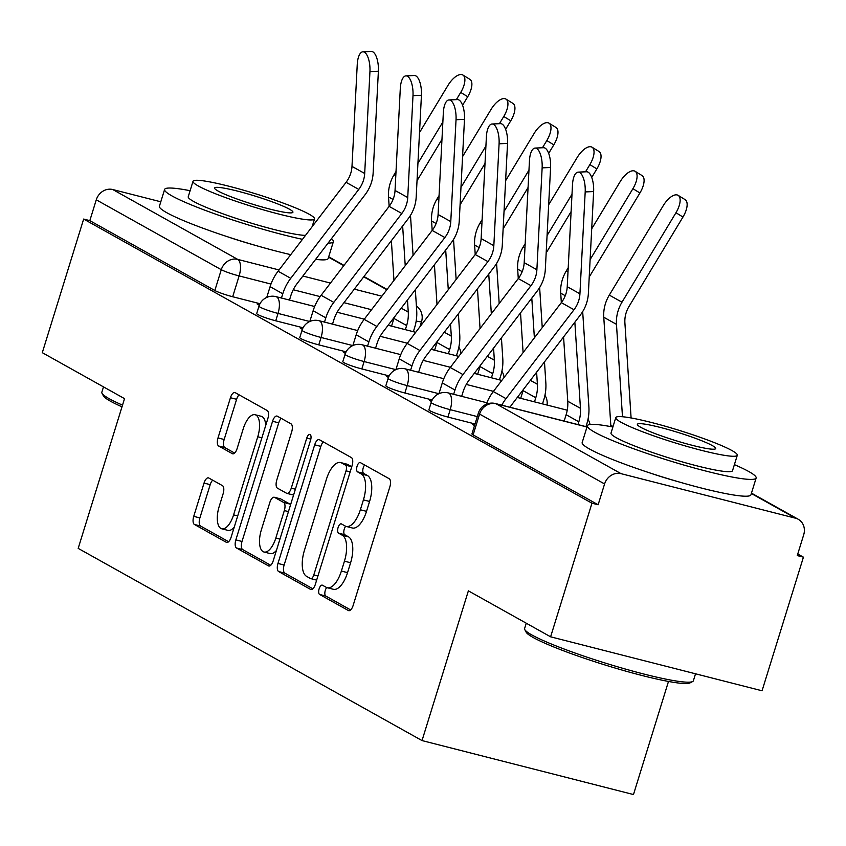 <?xml version="1.0" encoding="UTF-8"?>
<svg xmlns="http://www.w3.org/2000/svg" width="846" height="846" viewBox="0 0 846 846"><rect width="100%" height="100%" fill="white"/><g stroke="black" fill="none" stroke-linecap="round" stroke-linejoin="round"><path stroke-width="1.27" d="M319.143 588.774A4.854 2.115 -75.7 0 0 319.608 594.452L348.383 610.537A6.937 3.014 -75.7 0 0 348.711 610.664A6.937 3.014 -75.7 0 0 353.131 605.461L389.858 486.831A6.937 3.014 -75.7 0 0 389.192 478.72L360.407 462.635A4.854 2.115 -75.7 0 0 360.185 462.55A4.854 2.115 -75.7 0 0 357.086 466.188A4.854 2.115 -75.7 0 0 357.551 471.867L361.274 473.95A22.197 9.666 -75.7 0 1 363.42 499.88L360.354 509.768A22.197 9.666 -75.7 0 1 346.204 526.434A22.197 9.666 -75.7 0 1 345.157 526.011L341.435 523.928A4.854 2.115 -75.7 0 0 341.213 523.843A4.854 2.115 -75.7 0 0 338.114 527.481A4.854 2.115 -75.7 0 0 338.58 533.16L342.302 535.243A22.197 9.666 -75.7 0 1 344.438 561.173L341.382 571.061A22.197 9.666 -75.7 0 1 327.222 587.727A22.197 9.666 -75.7 0 1 326.186 587.304L322.463 585.221A4.854 2.115 -75.7 0 0 322.231 585.136A4.854 2.115 -75.7 0 0 319.143 588.774M326.725 587.558A4.854 2.115 -75.7 0 0 325.308 590.349A4.854 2.115 -75.7 0 0 325.773 596.028L350.646 609.934M364.647 465.004A4.854 2.115 -75.7 0 0 363.251 467.764A4.854 2.115 -75.7 0 0 363.717 473.432L367.439 475.515L361.274 473.95M345.697 526.265A4.854 2.115 -75.7 0 0 344.28 529.057A4.854 2.115 -75.7 0 0 344.745 534.735L348.467 536.808L342.302 535.243M649.992 472.977A55.117 5.7 17.2 0 0 677.794 481.586M227.236 236.658A55.117 5.7 17.2 0 0 255.037 245.266M208.782 478.001A6.937 3.014 -75.7 0 0 208.454 477.863A6.937 3.014 -75.7 0 0 204.034 483.077L193.734 516.356A6.937 3.014 -75.7 0 0 194.4 524.457L226.358 542.328A6.937 3.014 -75.7 0 0 226.686 542.455A6.937 3.014 -75.7 0 0 231.106 537.252L267.833 418.622A6.937 3.014 -75.7 0 0 267.167 410.511L235.199 392.65A6.937 3.014 -75.7 0 0 234.871 392.512A6.937 3.014 -75.7 0 0 230.45 397.726L218.004 437.932A6.937 3.014 -75.7 0 0 218.68 446.032L232.354 453.678A6.937 3.014 -75.7 0 0 232.682 453.805A6.937 3.014 -75.7 0 0 237.102 448.602L243.278 428.668A18.559 8.079 -75.7 0 1 255.111 414.741A18.559 8.079 -75.7 0 1 257.766 436.769L233.591 514.865A18.559 8.079 -75.7 0 1 221.758 528.792A18.559 8.079 -75.7 0 1 219.103 506.765L223.133 493.747A6.937 3.014 -75.7 0 0 222.456 485.646L208.782 478.001M621.07 473.675L795.526 518.196A14.139 12.637 119.2 0 1 798.264 519.285A14.139 12.637 119.2 0 1 803.7 534.778L797.26 555.589L803.425 557.165L762.056 690.78L550.609 636.816L468.377 590.846L422.027 740.578L78.181 548.377L124.531 398.646L42.3 352.676L83.659 219.061L591.967 503.201L598.133 504.766L604.583 483.954L479.576 414.075A14.139 1.459 -162.8 0 1 478.402 413.049L471.952 433.861A14.139 1.459 -162.8 0 0 473.126 434.897L479.576 414.075A14.139 12.637 119.2 0 1 496.063 403.796L621.07 473.675A14.139 12.637 119.2 0 0 604.583 483.954M550.609 636.816L591.967 503.201M277.964 563.447A6.937 3.014 -75.7 0 0 278.641 571.547L310.598 589.419A6.937 3.014 -75.7 0 0 310.926 589.546A6.937 3.014 -75.7 0 0 315.346 584.343L352.073 465.712A6.937 3.014 -75.7 0 0 351.407 457.601L319.439 439.74A6.937 3.014 -75.7 0 0 319.111 439.603A6.937 3.014 -75.7 0 0 314.691 444.816L277.964 563.447L284.129 565.022A6.937 3.014 -75.7 0 0 284.806 573.123L312.861 588.805M268.478 565.868L236.52 548.007A6.937 3.014 -75.7 0 1 235.844 539.896L272.571 421.266A6.937 3.014 -75.7 0 1 276.991 416.063A6.937 3.014 -75.7 0 1 277.319 416.19L291.003 423.835A6.937 3.014 -75.7 0 1 291.669 431.946L276.779 480.052A6.937 3.014 -75.7 0 0 277.446 488.163L286.519 493.229A6.937 3.014 -75.7 0 0 286.847 493.366A6.937 3.014 -75.7 0 0 291.267 488.153L306.77 438.069A4.854 2.115 -75.7 0 1 309.869 434.421A4.854 2.115 -75.7 0 1 310.567 440.184L273.226 560.792A6.937 3.014 -75.7 0 1 268.806 566.006A6.937 3.014 -75.7 0 1 268.478 565.868L269.155 566.048M260.008 303.714L232.682 296.745L239.122 275.923A14.139 1.459 -162.8 0 1 221.282 269.694L96.275 199.815A14.139 12.637 -60.8 0 1 112.761 189.536L160.793 201.792M803.425 557.165L797.746 553.993M668.488 681.453L633.474 794.542L422.027 740.578M83.659 219.061L89.824 220.637L96.275 199.815M474.701 424.988L472.47 424.417L474.521 425.559M431.735 400.941L429.43 400.348L431.502 401.512M388.695 376.882L386.379 376.29L388.451 377.453M345.644 352.814L343.328 352.222L345.411 353.385M302.593 328.756L300.277 328.163L302.36 329.327M303.058 327.783L275.733 320.803L278.017 313.422A14.139 1.459 -162.8 0 1 258.992 306.157L256.708 313.538A14.139 1.459 17.2 0 0 275.733 320.803M346.109 351.841L318.783 344.872L321.068 337.48A14.139 1.459 -162.8 0 1 302.043 330.215L299.759 337.607A14.139 1.459 17.2 0 0 318.783 344.872M389.16 375.91L361.834 368.93L364.118 361.549A14.139 1.459 -162.8 0 1 345.094 354.284L342.81 361.665A14.139 1.459 17.2 0 0 361.834 368.93M432.211 399.968L404.874 392.999L407.169 385.607A14.139 1.459 -162.8 0 1 388.145 378.342L385.861 385.734A14.139 1.459 17.2 0 0 404.874 392.999M475.018 423.973L447.925 417.057L450.209 409.675A14.139 1.459 -162.8 0 1 431.196 402.41L428.911 409.792A14.139 1.459 17.2 0 0 447.925 417.057M259.542 304.687L257.226 304.095L259.31 305.258M89.824 220.637L214.831 290.506A14.139 1.459 17.2 0 0 232.682 296.745M598.133 504.766L473.126 434.897M327.222 587.727L333.387 589.292A22.197 9.666 -75.7 0 0 347.547 572.636L341.382 571.061M348.467 536.808A22.197 9.666 -75.7 0 1 350.604 562.749L347.547 572.636M346.204 526.434L352.37 527.999A22.197 9.666 -75.7 0 0 366.519 511.344L360.354 509.768M367.439 475.515A22.197 9.666 -75.7 0 1 369.586 501.456L366.519 511.344M323.341 441.919A6.937 3.014 -75.7 0 0 320.856 446.381L284.129 565.022M310.471 578.527A4.854 2.115 -75.7 0 0 310.704 578.611A4.854 2.115 -75.7 0 0 313.803 574.973L346.035 470.841A4.854 2.115 -75.7 0 0 345.57 465.163L341.636 462.974A22.197 9.666 -75.7 0 0 340.6 462.55A22.197 9.666 -75.7 0 0 326.44 479.217L304.412 550.397A22.197 9.666 -75.7 0 0 306.548 576.327L310.471 578.527M310.947 578.643L316.637 580.102A4.854 2.115 -75.7 0 0 316.658 580.102M340.6 462.55L346.765 464.126A22.197 9.666 -75.7 0 1 347.801 464.539L351.735 466.738A4.854 2.115 -75.7 0 0 351.735 466.738L345.57 465.163M270.741 565.265L242.686 549.583L236.52 548.007M281.221 418.368A6.937 3.014 -75.7 0 0 278.736 422.841L242.009 541.472A6.937 3.014 -75.7 0 0 242.686 549.583M292.684 494.804A6.937 3.014 -75.7 0 0 293.012 494.931A6.937 3.014 -75.7 0 0 293.615 494.952M261.319 529.977A18.559 8.079 -75.7 0 0 263.973 552.004A18.559 8.079 -75.7 0 0 275.817 538.077L284.33 510.561A6.937 3.014 -75.7 0 0 283.664 502.461L274.59 497.385A6.937 3.014 -75.7 0 0 274.263 497.258A6.937 3.014 -75.7 0 0 269.842 502.461L261.319 529.977M263.973 552.004L270.138 553.58A18.559 8.079 -75.7 0 0 276.43 550.45M290.559 504.819A6.937 3.014 -75.7 0 0 289.829 504.036L283.664 502.461M280.079 498.791A6.937 3.014 -75.7 0 1 280.428 498.833A6.937 3.014 -75.7 0 1 280.756 498.96L289.829 504.036M221.758 528.792L227.923 530.368A18.559 8.079 -75.7 0 0 234.215 527.227M265.718 425.443A18.559 8.079 -75.7 0 0 261.277 416.306L255.111 414.741M239.101 394.828A6.937 3.014 -75.7 0 0 236.616 399.301L224.169 439.497A6.937 3.014 -75.7 0 0 224.835 447.608L234.617 453.065M212.684 480.179A6.937 3.014 -75.7 0 0 210.199 484.642L199.889 517.932A6.937 3.014 -75.7 0 0 200.565 526.032L228.621 541.715M678.122 195.341L685.123 199.645A16.254 7.265 121.6 0 1 682.965 217.041L675.965 212.737A16.254 7.265 -58.4 0 0 678.122 195.341A16.254 7.265 -58.4 0 0 663.264 205.641L609.3 295.095A35.331 31.598 -60.8 0 0 603.769 317.25L610.801 425.305A35.331 31.598 119.2 0 1 610.865 426.627M631.095 417.966L624.898 322.886A26.152 23.381 -60.8 0 1 628.99 306.495L682.965 217.041M622.476 416.75L616.47 324.346A35.331 31.598 -60.8 0 1 621.99 302.191L675.965 212.737M585.189 191.926A16.254 6.366 -92.5 0 0 578.146 172.129A16.254 6.366 -92.5 0 0 572.488 184.83L567.232 286.709L579.933 293.805L585.189 191.926L593.628 191.556A16.254 6.366 87.5 0 0 586.585 171.77L578.146 172.129M501.784 405.16A44.521 39.815 -60.8 0 1 506.003 398.635L574.011 309.731A26.152 23.381 119.2 0 0 579.933 293.805M486.27 404.261A44.521 39.815 -60.8 0 1 493.313 391.539L561.321 302.635A26.152 23.381 119.2 0 0 567.232 286.709M510.043 407.264A35.331 31.598 -60.8 0 1 512.38 403.87L580.377 314.966A35.331 31.598 119.2 0 0 588.372 293.435L593.628 191.556M635.082 171.283L642.082 175.587A16.254 7.265 121.6 0 1 639.914 192.983L632.914 188.679A16.254 7.265 -58.4 0 0 635.082 171.283A16.254 7.265 -58.4 0 0 620.213 181.583L591.714 228.832M577.955 424.597L578.823 421.805A35.331 31.598 119.2 0 0 580.451 408.332L574.846 322.199M564.155 421.075L566.133 414.709A35.331 31.598 119.2 0 0 567.761 401.237L563.573 336.941M585.971 426.648L586.838 423.846A44.521 39.815 119.2 0 0 588.89 406.884L582.683 311.603M589.228 276.991L639.914 192.983M590.117 259.595L632.914 188.679M561.332 302.614L560.718 293.181A35.331 31.598 -60.8 0 1 566.249 271.027L568.216 267.77M592.031 147.215L599.031 151.519A16.254 7.265 121.6 0 1 596.864 168.914L589.863 164.61A16.254 7.265 -58.4 0 0 592.031 147.215A16.254 7.265 -58.4 0 0 577.173 157.515L548.663 204.764M534.503 401.85L535.772 397.736A35.331 31.598 119.2 0 0 537.4 384.274L536.618 372.187M520.702 398.329L523.082 390.641A35.331 31.598 119.2 0 0 523.441 389.403M542.519 403.891L543.788 399.788A44.521 39.815 119.2 0 0 545.839 382.815L544.475 361.898M542.244 327.571L539.632 287.545M546.178 252.933L571.113 211.595M591.735 177.417L596.864 168.914M547.076 235.537L572.012 194.199M585.517 171.823L589.863 164.61M438.958 393.676L442.278 382.931A44.521 39.815 -60.8 0 1 450.262 367.481L518.27 278.567L517.678 269.113A35.331 31.598 -60.8 0 1 523.198 246.969L525.165 243.711M523.103 352.592L520.523 312.883M534.376 337.85L531.796 298.141M542.138 167.857A16.254 6.366 -92.5 0 0 535.095 148.071A16.254 6.366 -92.5 0 0 529.448 160.761L524.192 262.641L536.882 269.737L542.138 167.857L550.587 167.497A16.254 6.366 87.5 0 0 543.544 147.712L535.095 148.071M461.673 396.34L462.984 392.079A35.331 31.598 -60.8 0 1 469.329 379.812L537.337 290.897A35.331 31.598 119.2 0 0 545.321 269.377L550.587 167.497M453.657 394.289L454.979 390.027A44.521 39.815 -60.8 0 1 462.963 374.577L530.971 285.662A26.152 23.381 119.2 0 0 536.882 269.737M530.971 285.662L518.27 278.567A26.152 23.381 119.2 0 0 524.192 262.641M499.087 143.788A16.254 6.366 -92.5 0 0 492.044 124.002A16.254 6.366 -92.5 0 0 486.397 136.692L481.141 238.583L493.831 245.678L499.087 143.788L507.537 143.429A16.254 6.366 87.5 0 0 500.494 123.643L492.044 124.002M418.622 372.272L419.944 368.01A35.331 31.598 -60.8 0 1 426.278 355.743L494.286 266.839A35.331 31.598 119.2 0 0 502.281 245.308L507.537 143.429M410.606 370.231L411.928 365.969A44.521 39.815 -60.8 0 1 419.912 350.508L487.92 261.604A26.152 23.381 119.2 0 0 493.831 245.678M395.907 369.607L399.227 358.873A44.521 39.815 -60.8 0 1 407.212 343.413L475.219 254.509A26.152 23.381 119.2 0 0 481.141 238.583M692.631 681.548L689.998 682.912A86.218 8.925 -162.8 0 1 620.055 669.493A86.218 8.925 -162.8 0 1 533.16 637.482A86.218 8.925 -162.8 0 1 526.18 632.205L524.784 629.593A88.333 9.137 17.2 0 0 531.933 634.997A88.333 9.137 17.2 0 0 620.964 667.79A88.333 9.137 17.2 0 0 692.631 681.548A88.333 9.137 17.2 0 0 693.371 680.787L695.528 673.807M526.254 623.206L524.605 628.536A88.333 9.137 17.2 0 0 524.784 629.593M612.874 427.019A88.333 9.137 17.2 0 0 587.378 425.76A88.333 9.137 17.2 0 0 594.696 432.211A88.333 9.137 17.2 0 0 688.073 466.252A88.333 9.137 17.2 0 0 756.144 478.001A88.333 9.137 17.2 0 0 748.816 471.55A88.333 9.137 17.2 0 0 734.391 464.634M587.378 425.76L582.175 442.543A88.333 9.137 17.2 0 0 589.503 449.004A88.333 9.137 17.2 0 0 682.87 483.045A88.333 9.137 17.2 0 0 750.952 494.794L756.144 478.001M737.3 455.243L732.52 470.693A63.598 6.578 -162.8 0 1 683.505 462.233A63.598 6.578 -162.8 0 1 616.279 437.72A63.598 6.578 -162.8 0 1 611.002 433.078L615.782 417.628A63.598 6.578 17.2 0 0 621.059 422.281A63.598 6.578 17.2 0 0 688.284 446.794A63.598 6.578 17.2 0 0 737.3 455.243A63.598 6.578 17.2 0 0 732.023 450.601A63.598 6.578 17.2 0 0 664.797 426.088A63.598 6.578 17.2 0 0 615.782 417.628M640.782 427.315A40.989 4.241 17.2 0 0 684.107 443.114A40.989 4.241 17.2 0 0 715.695 448.56A40.989 4.241 17.2 0 0 712.29 445.567A40.989 4.241 17.2 0 0 668.975 429.768A40.989 4.241 17.2 0 0 637.387 424.322A40.989 4.241 17.2 0 0 640.782 427.315M122.004 406.831A86.218 8.925 -162.8 0 1 110.392 401.163A86.218 8.925 -162.8 0 1 103.413 395.886L102.017 393.274A88.333 9.137 17.2 0 0 109.166 398.678A88.333 9.137 17.2 0 0 122.522 405.128M103.498 386.886L101.837 392.216A88.333 9.137 17.2 0 0 102.017 393.274M190.117 190.699A88.333 9.137 17.2 0 0 164.61 189.441A88.333 9.137 17.2 0 0 171.939 195.902A88.333 9.137 17.2 0 0 302.466 239.323M164.61 189.441L159.418 206.234A88.333 9.137 17.2 0 0 166.736 212.684A88.333 9.137 17.2 0 0 290.738 254.657M305.48 235.389A63.598 6.578 -162.8 0 1 250.279 222.847A63.598 6.578 -162.8 0 1 193.512 201.401A63.598 6.578 -162.8 0 1 188.235 196.758L193.015 181.308A63.598 6.578 17.2 0 0 198.292 185.961A63.598 6.578 17.2 0 0 265.517 210.474A63.598 6.578 17.2 0 0 314.532 218.924A63.598 6.578 17.2 0 0 309.255 214.281A63.598 6.578 17.2 0 0 242.03 189.768A63.598 6.578 17.2 0 0 193.015 181.308M218.025 190.995A40.989 4.241 17.2 0 0 261.351 206.794A40.989 4.241 17.2 0 0 292.928 212.24A40.989 4.241 17.2 0 0 289.533 209.248A40.989 4.241 17.2 0 0 246.207 193.448A40.989 4.241 17.2 0 0 214.62 188.002A40.989 4.241 17.2 0 0 218.025 190.995M315.643 259.352A88.333 9.137 17.2 0 0 328.185 258.474L333.377 241.681A88.333 9.137 17.2 0 0 331.431 238.709M328.068 243.109A88.333 9.137 17.2 0 0 333.377 241.681M548.98 123.156L555.981 127.46A16.254 7.265 121.6 0 1 553.813 144.846L546.812 140.552A16.254 7.265 -58.4 0 0 548.98 123.156A16.254 7.265 -58.4 0 0 534.122 133.457L505.612 180.706M491.452 377.781L492.721 373.678A35.331 31.598 119.2 0 0 494.35 360.206L493.567 348.118M477.652 374.26L480.031 366.582A35.331 31.598 119.2 0 0 480.391 365.345M499.468 379.833L500.737 375.719A44.521 39.815 119.2 0 0 502.788 358.757L501.424 337.84M499.193 303.513L496.591 263.476M503.127 228.864L528.063 187.537M548.684 153.359L553.813 144.846M504.026 211.468L528.962 170.141M542.466 147.754L546.812 140.552M487.92 261.604L475.219 254.509L474.627 245.054A35.331 31.598 -60.8 0 1 480.147 222.9L482.114 219.643M480.063 328.523L477.472 288.814M491.336 313.792L488.745 274.072M505.929 99.088L512.93 103.392A16.254 7.265 121.6 0 1 510.762 120.788L503.761 116.484A16.254 7.265 -58.4 0 0 505.929 99.088A16.254 7.265 -58.4 0 0 491.071 109.388L462.561 156.637M448.401 353.723L449.67 349.61A35.331 31.598 119.2 0 0 451.309 336.148L450.516 324.05M434.601 350.202L436.98 342.514A35.331 31.598 119.2 0 0 437.34 341.276M456.417 355.764L457.686 351.661A44.521 39.815 119.2 0 0 459.738 334.688L458.384 313.771M456.142 279.444L453.541 239.418M460.076 204.795L485.012 163.468M505.633 129.29L510.762 120.788M460.975 187.41L485.911 146.072M499.415 123.696L503.761 116.484M352.856 345.549L356.187 334.805A44.521 39.815 -60.8 0 1 364.171 319.354L432.179 230.44L431.576 220.986A35.331 31.598 -60.8 0 1 437.107 198.842L439.063 195.585M437.012 304.465L434.421 264.745M448.285 289.723L445.694 250.014M462.878 75.03L469.879 79.334A16.254 7.265 121.6 0 1 467.722 96.719L460.721 92.415A16.254 7.265 -58.4 0 0 462.878 75.03A16.254 7.265 -58.4 0 0 448.02 85.319L419.51 132.579M405.35 329.654L406.63 325.551A35.331 31.598 119.2 0 0 408.258 312.079L407.465 299.992M391.55 326.133L393.929 318.456A35.331 31.598 119.2 0 0 394.289 317.218M413.366 331.695L414.635 327.592A44.521 39.815 119.2 0 0 416.697 310.63L415.333 289.713M413.091 255.386L410.49 215.349M417.025 180.737L441.961 139.41M462.582 105.232L467.722 96.719M417.924 163.341L442.86 122.014M456.364 99.627L460.721 92.415M389.139 206.361L388.526 196.928A35.331 31.598 -60.8 0 1 394.056 174.773L396.013 171.516M393.961 280.396L391.37 240.687M405.234 265.665L402.643 225.945M456.036 119.73A16.254 6.366 -92.5 0 0 448.993 99.944A16.254 6.366 -92.5 0 0 443.346 112.634L438.091 214.514L450.781 221.61L456.036 119.73L464.486 119.371A16.254 6.366 87.5 0 0 457.443 99.585L448.993 99.944M375.571 348.203L376.893 343.952A35.331 31.598 -60.8 0 1 383.227 331.685L451.235 242.77A35.331 31.598 119.2 0 0 459.23 221.25L464.486 119.371M367.555 346.162L368.877 341.9A44.521 39.815 -60.8 0 1 376.861 326.45L444.869 237.536A26.152 23.381 119.2 0 0 450.781 221.61M444.869 237.536L432.179 230.44A26.152 23.381 119.2 0 0 438.091 214.514M412.996 95.661A16.254 6.366 -92.5 0 0 405.953 75.876A16.254 6.366 -92.5 0 0 400.295 88.566L395.04 190.456L407.73 197.552L412.996 95.661L421.435 95.302A16.254 6.366 87.5 0 0 414.392 75.516L405.953 75.876M332.52 324.145L333.842 319.883A35.331 31.598 -60.8 0 1 340.177 307.616L408.184 218.712A35.331 31.598 119.2 0 0 416.179 197.181L421.435 95.302M324.504 322.104L325.826 317.842A44.521 39.815 -60.8 0 1 333.81 302.382L401.818 213.478A26.152 23.381 119.2 0 0 407.73 197.552M309.805 321.48L313.136 310.746A44.521 39.815 -60.8 0 1 321.12 295.286L389.128 206.382A26.152 23.381 119.2 0 0 395.04 190.456M369.945 71.603A16.254 6.366 -92.5 0 0 362.902 51.818A16.254 6.366 -92.5 0 0 357.245 64.508L351.989 166.387L364.689 173.483L369.945 71.603L378.384 71.244A16.254 6.366 87.5 0 0 371.341 51.458L362.902 51.818M289.469 300.076L290.791 295.814A35.331 31.598 -60.8 0 1 297.126 283.558L365.134 194.643A35.331 31.598 119.2 0 0 373.128 173.123L378.384 71.244M281.464 298.035L282.776 293.774A44.521 39.815 -60.8 0 1 290.76 278.313L358.767 189.409A26.152 23.381 119.2 0 0 364.689 173.483M266.765 297.422L270.086 286.678A44.521 39.815 -60.8 0 1 278.07 271.228L346.077 182.313A26.152 23.381 119.2 0 0 351.989 166.387M325.773 596.028L319.608 594.452M363.717 473.432L357.551 471.867M344.745 534.735L338.58 533.16M371.531 309.721L343.952 302.678M320.148 296.608L293.245 289.744M270.974 284.055L239.122 275.923A14.139 6.155 104.3 0 0 237.768 259.415L279.043 269.948M302.879 276.029L330.458 283.072M354.305 289.152L381.884 296.195M386.823 289.734L363.727 276.832M343.772 265.676L328.586 257.184M112.761 189.536L237.768 259.415A14.139 12.637 119.2 0 0 221.282 269.694L214.831 290.506M586.987 427.008L496.063 403.796A14.139 6.155 -75.7 0 0 495.396 403.531A14.139 14.139 0 0 0 478.402 413.049M795.526 518.196L751.343 493.504M309.742 321.512L278.017 313.422A14.139 6.155 104.3 0 0 276.653 296.904A14.139 6.155 104.3 0 0 275.997 296.639A14.139 14.139 0 0 0 258.992 306.157M352.782 345.58L321.068 337.48A14.139 6.155 104.3 0 0 319.703 320.972A14.139 6.155 104.3 0 0 319.048 320.708A14.139 14.139 0 0 0 302.043 330.215M395.833 369.639L364.118 361.549A14.139 6.155 104.3 0 0 362.754 345.031A14.139 6.155 104.3 0 0 362.088 344.766A14.139 14.139 0 0 0 345.094 354.284M438.884 393.707L407.169 385.607A14.139 6.155 104.3 0 0 405.805 369.099A14.139 6.155 104.3 0 0 405.139 368.835A14.139 14.139 0 0 0 388.145 378.342M477.303 416.592L450.209 409.675A14.139 6.155 104.3 0 0 448.856 393.157A14.139 6.155 104.3 0 0 448.19 392.893A14.139 14.139 0 0 0 431.196 402.41M419.954 326.757L421.572 321.543A14.139 1.459 -162.8 0 1 416.179 321.068M350.604 562.749L344.438 561.173M369.586 501.456L363.42 499.88M349.06 610.706L348.383 610.537M320.856 446.381L314.691 444.816M311.275 589.588L310.598 589.419M284.806 573.123L278.641 571.547M317.927 576.02L313.803 574.973M350.159 471.888L346.035 470.841M347.801 464.539L341.636 462.974M242.009 541.472L235.844 539.896M278.736 422.841L272.571 421.266M295.391 489.21L291.267 488.153M310.842 439.106L306.77 438.069M279.931 539.135L275.817 538.077M288.454 511.619L284.33 510.561M280.756 498.96L274.59 497.385M237.715 515.912L233.591 514.865M261.89 437.816L257.766 436.769M233.031 453.847L232.354 453.678M224.835 447.608L218.68 446.032M224.169 439.497L218.004 437.932M236.616 399.301L230.45 397.726M227.035 542.498L226.358 542.328M200.565 526.032L194.4 524.457M199.889 517.932L193.734 516.356M210.199 484.642L204.034 483.077M621.99 302.191L609.3 295.095M616.47 324.346L603.769 317.25M613.022 426.543L610.801 425.305M561.321 302.635L574.011 309.731M493.313 391.539L506.003 398.635M578.823 421.805L566.133 414.709M567.994 272L566.249 271.027M565.244 295.709L560.718 293.181M580.451 408.332L567.761 401.237M535.772 397.736L523.082 390.641M524.943 247.941L523.198 246.969M522.204 271.651L517.678 269.113M537.4 384.274L530.368 380.34M442.278 382.931L454.979 390.027M450.262 367.481L462.963 374.577M399.227 358.873L411.928 365.969M407.212 343.413L419.912 350.508M492.721 373.678L480.031 366.582M481.892 223.873L480.147 222.9M479.153 247.582L474.627 245.054M494.35 360.206L487.328 356.282M449.67 349.61L436.98 342.514M438.852 199.815L437.107 198.842M436.102 223.524L431.576 220.986M451.309 336.148L444.277 332.214M406.63 325.551L393.929 318.456M395.801 175.746L394.056 174.773M393.052 199.455L388.526 196.928M408.258 312.079L401.226 308.156M356.187 334.805L368.877 341.9M364.171 319.354L376.861 326.45M313.136 310.746L325.826 317.842M389.128 206.382L401.818 213.478M321.12 295.286L333.81 302.382M270.086 286.678L282.776 293.774M346.077 182.313L358.767 189.409M278.07 271.228L290.76 278.313M448.19 392.893L486.852 402.759M405.139 368.835L443.812 378.701M466.273 384.433L493.451 391.37M517.287 397.451L567.232 410.204M590.011 424.481A14.139 14.139 0 0 0 587.991 419.394M362.088 344.766L400.761 354.633M423.233 360.375L450.4 367.301M474.236 373.393L501.815 380.425M547.045 405.044A14.139 14.139 0 0 0 544.94 395.325M319.048 320.708L357.71 330.575M380.182 336.306L407.349 343.243M431.185 349.324L458.765 356.367M504.068 377.485A14.139 14.139 0 0 0 501.89 371.267M275.997 296.639L314.659 306.506M337.131 312.248L364.298 319.175M388.134 325.266L415.714 332.298M461.017 353.417A14.139 14.139 0 0 0 458.839 347.198M421.572 321.543A14.139 14.139 0 0 0 416.391 305.945M387.056 289.427L363.96 276.526M344.005 265.369L328.703 256.814M798.264 519.285L751.46 493.123M587.018 426.913L495.396 403.531M316.647 580.134L310.704 578.611M293.012 494.931L286.847 493.366M280.428 498.833L274.263 497.258M312.132 226.696L314.532 218.924"/></g></svg>
